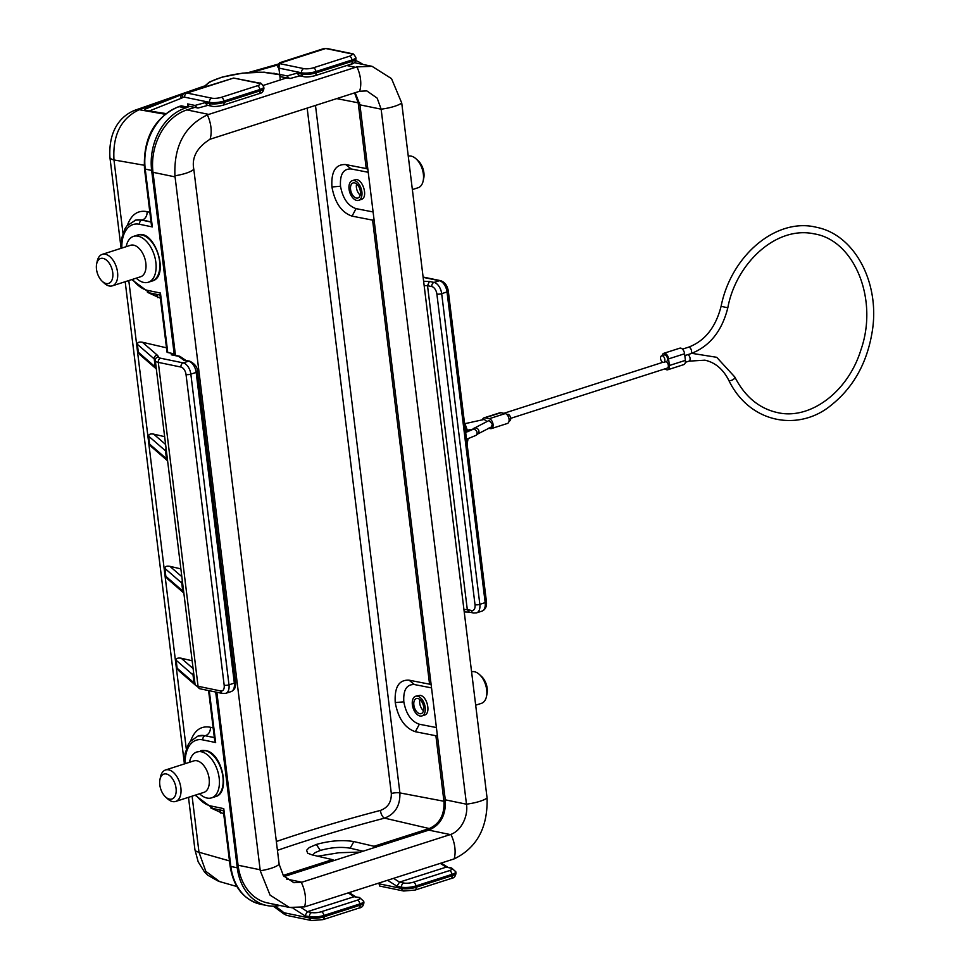 <?xml version="1.0" encoding="UTF-8"?>
<svg xmlns="http://www.w3.org/2000/svg" width="969" height="969" viewBox="0 0 969 969"><rect width="100%" height="100%" fill="white"/><g stroke="black" fill="none" stroke-linecap="round" stroke-linejoin="round"><path stroke-width="1.45" d="M276.347 841.516C308.651 830.506 343.329 820.149 380.405 810.423C387.854 807.722 391.5 802.066 391.319 793.478L307.161 108.08M355.163 92.685L359.947 104.834L445.28 799.825C446.115 814.977 440.629 825.079 428.795 830.13L284.062 876.57M454.158 858.885C476.857 847.887 487.831 827.599 487.08 798.02L401.735 103.029L391.537 78.646L372.06 66.328L356.943 66.897A44.32 35.187 -129.1 0 0 355.514 67.321L208.747 114.403A44.32 35.187 50.9 0 0 207.354 114.887C184.607 125.849 173.802 146.149 174.929 175.789L260.261 870.78L270.072 895.126L289.44 907.444L304.569 906.875A44.223 23.486 135.7 0 0 305.962 906.451L452.741 859.358A44.223 23.486 -44.3 0 0 454.158 858.885A23.946 13.905 -107.8 0 0 450.876 834.394C461.825 830.385 468.342 815.438 466.477 804.209L381.144 109.182L359.947 104.834M207.354 114.887A23.946 13.905 72.2 0 1 210.019 139.257C196.937 147.506 191.535 157.523 193.812 169.284L279.145 864.275L283.445 875.77L293.861 882.698L301.856 882.214L286.4 879.016M208.747 114.403L186.932 109.897A51.636 39.947 101.7 0 0 152.993 172.312L175.462 355.369M216.838 692.266L238.071 865.22A51.636 39.947 101.7 0 0 267.65 902.951L289.44 907.444M151.648 170.411L145.241 169.09L152.339 226.928L151.346 224.505L144.49 168.654C143.085 138.143 154.434 117.491 178.538 106.699L180.937 105.924A3.44 1.999 72.2 0 1 181.578 105.9L187.986 107.22L185.588 107.995A51.636 39.947 101.7 0 0 151.648 170.411L174.166 353.855L171.234 354.787A3.44 2.665 -78.3 0 1 172.337 354.727L179.786 356.265L185.697 360.298M215.699 692.036L237.272 867.8A51.636 39.947 101.7 0 0 266.863 905.53A51.636 39.947 101.7 0 0 279.884 905.47M293.607 908.014L286.158 906.766M186.932 109.897L194.527 107.462M198.257 107.983L207.814 105.379L198.257 107.983L189.561 106.433A3.44 2.665 -78.3 0 1 187.586 103.913L194.963 105.439L205.04 102.69L209.631 103.635A10.332 2.616 -7 0 0 224.045 102.399L260.067 90.844A10.332 2.616 -7 0 0 263.907 88.252C263.544 91.498 261.909 93.303 258.989 93.678A3.44 1.999 -107.8 0 0 260.067 90.844L259.91 89.511L223.875 101.079A10.332 2.616 173 0 1 209.461 102.314A3.44 2.665 -78.3 0 1 211.727 98.16A6.88 1.744 -7 0 0 221.332 97.324A3.44 1.999 72.2 0 1 223.875 101.079L224.045 102.399A3.44 1.999 -107.8 0 1 222.955 105.233C217.54 106.554 213.761 106.856 211.593 106.154A3.44 2.665 -78.3 0 1 209.631 103.635L209.461 102.314L184.679 97.191A3.44 2.665 -78.3 0 1 186.944 93.036L211.727 98.16M187.986 107.22L187.586 103.913M278.866 67.975L277.4 66.691L278.745 66.171M165.796 113.543L149.226 110.999C145.471 110.357 144.078 109.739 145.047 109.158L182.414 94.332M203.333 87.234L209.522 81.965L222.119 77.12L242.613 73.135L264.149 72.178A3.44 1.841 92.6 0 0 263.592 72.312A38.372 9.738 -7 0 0 205.513 86.532M491.416 428.589L507.429 423.453A5.16 3.004 -107.8 0 0 508.919 418.402A5.16 3.004 -107.8 0 0 505.237 413.581L500.961 412.697A5.16 3.004 -107.8 0 0 499.992 412.733L483.979 417.869A5.16 3.004 72.2 0 1 484.948 417.833L489.224 418.717A5.16 3.004 72.2 0 1 492.906 423.538A5.16 3.004 72.2 0 1 491.416 428.589A5.16 3.004 72.2 0 1 490.447 428.625L488.34 428.201M482.441 419.892A5.16 3.004 72.2 0 1 483.979 417.869M509.028 421.127L509.573 420.958A3.44 1.999 -107.8 0 0 510.651 418.123A3.44 1.999 -107.8 0 0 507.465 414.405L506.92 414.575M486.826 421.37L484.197 419.42L465.217 423.61M489.066 420.485L492.349 424.192L491.319 427.002L477.85 433.93A3.44 3.064 52.3 0 0 473.635 428.492L489.066 420.485M685.398 360.371L669.385 365.507A5.16 3.004 72.2 0 1 667.762 369.758L683.775 364.623A5.16 3.004 -107.8 0 0 685.398 360.371L684.586 353.758A5.16 3.004 -107.8 0 0 679.802 348.174L663.801 353.31A5.16 3.004 72.2 0 1 668.574 358.893L684.586 353.758M669.385 365.507L668.574 358.893M667.762 369.758A5.16 3.004 72.2 0 1 665.109 368.801M662.19 355.635A5.16 3.004 72.2 0 1 663.801 353.31M663.753 362.37L666.43 361.51A3.44 1.999 -107.8 0 0 667.278 357.622A3.44 1.999 -107.8 0 0 664.322 354.957L661.657 355.805A3.44 1.999 72.2 0 1 664.613 358.482A3.44 1.999 72.2 0 1 663.753 362.37A3.44 1.999 72.2 0 1 660.567 358.651A3.44 1.999 72.2 0 1 661.657 355.805M510.675 418.354L667.241 368.123A3.44 1.999 -107.8 0 0 668.271 364.974A3.44 1.999 -107.8 0 0 666.066 361.631M263.229 85.417L286.594 77.92M450.876 834.394L301.856 882.214M210.019 139.257L359.608 91.268L366.827 90.904L377.171 98.135L381.144 109.182A23.946 6.08 173 0 0 401.735 103.029M279.145 864.312L279.145 864.275A23.946 6.08 -7 0 1 260.261 870.78M199.566 793.768A24.104 13.99 -107.8 0 0 207.063 798.056A24.104 13.99 -107.8 0 0 211.581 797.862A24.104 13.99 -107.8 0 0 217.54 770.646A24.104 13.99 -107.8 0 0 196.852 751.98A24.104 13.99 -107.8 0 0 189.476 762.3M165.542 769.98L193.836 760.895A16.521 9.593 72.2 0 1 208.02 773.698A16.521 9.593 72.2 0 1 203.926 792.363L175.643 801.448A16.521 9.593 -107.8 0 0 179.737 782.782A16.521 9.593 -107.8 0 0 165.542 769.98A16.521 9.593 -107.8 0 0 160.539 776.775L159.958 779.488A13.082 7.595 72.2 0 1 168.909 775.091A13.082 7.595 72.2 0 1 176.188 790.135A13.082 7.595 72.2 0 1 169.466 799.122A13.082 7.595 72.2 0 1 165.566 796.954A13.082 7.595 72.2 0 1 159.958 779.488M165.566 796.954L167.613 798.831A16.521 9.593 -107.8 0 0 172.543 801.569A16.521 9.593 -107.8 0 0 175.643 801.448M126.164 246.695A24.104 13.99 72.2 0 1 133.552 236.363A24.104 13.99 72.2 0 1 138.07 236.182A24.104 13.99 72.2 0 1 155.234 258.711A24.104 13.99 72.2 0 1 148.269 282.258A24.104 13.99 72.2 0 1 136.254 278.164M112.331 285.843L140.626 276.759A16.521 9.593 -107.8 0 0 145.398 260.613A16.521 9.593 -107.8 0 0 133.625 245.157A16.521 9.593 -107.8 0 0 130.524 245.29L102.242 254.362A16.521 9.593 72.2 0 1 105.342 254.241A16.521 9.593 72.2 0 1 117.104 269.685A16.521 9.593 72.2 0 1 112.331 285.843A16.521 9.593 72.2 0 1 104.301 283.214L102.254 281.337A13.082 7.595 -107.8 0 0 112.876 275.559A13.082 7.595 -107.8 0 0 103.077 258.396A13.082 7.595 -107.8 0 0 96.658 263.883A13.082 7.595 -107.8 0 0 102.254 281.337M96.658 263.883L97.227 261.17A16.521 9.593 72.2 0 1 102.242 254.362M475.682 705.19L481.46 703.337A16.521 9.593 -107.8 0 0 486.474 696.529A16.521 9.593 -107.8 0 0 479.401 674.472A16.521 9.593 -107.8 0 0 471.588 671.796M479.401 674.472L481.448 676.35A13.082 7.595 72.2 0 1 487.044 693.816L486.474 696.529M415.616 696.251L420.134 695.342C427.244 696.226 431.12 713.535 424.555 715.086L421.927 715.921A10.332 5.996 72.2 0 1 413.06 707.915A10.332 5.996 72.2 0 1 415.616 696.251A10.332 5.996 72.2 0 1 417.554 696.178A10.332 5.996 72.2 0 1 424.919 705.832A10.332 5.996 72.2 0 1 421.927 715.921M419.71 713.693A7.922 4.603 72.2 0 1 414.066 706.28A7.922 4.603 72.2 0 1 416.355 698.552A7.922 4.603 72.2 0 1 423.15 704.681A7.922 4.603 72.2 0 1 421.188 713.632A7.922 4.603 72.2 0 1 419.71 713.693M419.916 699.557A7.922 4.603 -107.8 0 0 423.501 710.737M408.276 156.191A16.521 9.593 72.2 0 1 411.159 156.118A16.521 9.593 72.2 0 1 416.089 158.868A16.521 9.593 72.2 0 1 423.162 180.924A16.521 9.593 72.2 0 1 418.16 187.72L412.37 189.585M423.162 180.924L423.744 178.211A13.082 7.595 -107.8 0 0 418.136 160.745L416.089 158.868M352.316 180.646L354.848 179.834C362.2 176.952 368.91 197.543 361.243 199.469L358.627 200.317A10.332 5.996 -107.8 0 0 361.183 188.652A10.332 5.996 -107.8 0 0 352.316 180.646A10.332 5.996 -107.8 0 0 349.324 190.736A10.332 5.996 -107.8 0 0 356.689 200.401A10.332 5.996 -107.8 0 0 358.627 200.317M354.533 182.875A7.922 4.603 -107.8 0 0 353.043 182.947A7.922 4.603 -107.8 0 0 351.093 191.886A7.922 4.603 -107.8 0 0 357.888 198.015A7.922 4.603 -107.8 0 0 360.177 190.287A7.922 4.603 -107.8 0 0 354.533 182.875M360.202 195.132A7.922 4.603 72.2 0 1 356.604 183.94M430.381 829.549A2.071 1.199 -107.8 0 0 429.279 828.543C439.647 823.868 444.553 814.856 443.972 801.52L435.893 735.737L415.35 731.728C404.897 728.131 398.198 718.417 395.243 702.598C394.359 687.154 398.949 679.681 409.027 680.165L429.57 684.187L372.593 220.133L352.038 216.123C341.597 212.526 334.886 202.812 331.931 186.981C331.047 171.549 335.637 164.076 345.715 164.56L366.258 168.57L358.179 102.799L359.632 102.823M367.857 169.26L366.258 168.57M368.232 172.288L351.178 168.957C343.365 168.582 339.816 174.335 340.507 186.23C342.772 198.415 347.956 205.888 356.047 208.626L373.101 211.957M345.715 164.56L351.178 168.957M331.931 186.981L340.507 186.23M352.05 216.123L356.047 208.626M374.022 219.478L372.593 220.133M431.169 684.865L429.57 684.187M431.532 687.893L414.49 684.562C406.677 684.187 403.128 689.952 403.819 701.835C406.084 714.032 411.256 721.493 419.359 724.231L436.413 727.562M409.027 680.165L414.49 684.562M395.243 702.598L403.819 701.835M415.35 731.728L419.359 724.231M437.334 735.096L435.893 735.737M312.224 854.937L307.706 853.229L306.567 850.297L309.22 847.572L316.33 844.459C329.957 840.668 342.469 839.699 353.855 841.576L374.034 846.276L429.279 828.543L384.584 818.139A6.88 3.173 75.3 0 1 380.405 810.423M374.506 847.548L374.107 846.288A2.071 1.199 -107.8 0 0 374.034 846.276M363.072 851.218L350.184 848.214C341.124 846.652 331.168 847.39 320.327 850.431L315.143 852.611L312.599 855.021M353.855 841.576L350.184 848.214M316.33 844.459L320.327 850.431M334.208 860.484L332.476 859.648A2.071 1.199 72.2 0 0 332.403 859.624L312.224 854.924M290.325 78.453L299.881 75.836L290.325 78.453L281.628 76.902A3.44 2.665 -78.3 0 1 279.653 74.383L278.878 68.096L279.569 62.779L323.767 48.595A10.332 5.996 -107.8 0 1 325.705 48.511A3.44 2.665 -78.3 0 1 326.807 48.45L323.767 48.595M289.295 78.477L287.03 75.909L297.108 73.159L301.698 74.104A10.332 2.616 -7 0 0 316.112 72.857L352.135 61.301A10.332 2.616 -7 0 0 355.974 58.721C355.611 61.955 353.976 63.76 351.057 64.136A3.44 1.999 -107.8 0 0 352.135 61.301L351.977 59.981L315.942 71.536A10.332 2.616 173 0 1 301.529 72.784A3.44 2.665 -78.3 0 1 303.794 68.617A6.88 1.744 -7 0 0 313.411 67.794A3.44 1.999 72.2 0 1 315.942 71.536L316.112 72.857A3.44 1.999 -107.8 0 1 315.022 75.691C309.608 77.011 305.829 77.314 303.66 76.624A3.44 2.665 -78.3 0 1 301.698 74.104L301.529 72.784L278.878 68.096M303.66 76.624L299.36 75.727L297.108 73.159M197.228 108.019L194.963 105.439M211.593 106.154L207.293 105.27L205.04 102.69M235.6 682.249L197.458 371.563A3.44 0.872 -7 0 1 196.174 372.423L190.845 374.131A3.44 0.872 173 0 1 186.036 374.555A6.88 3.997 -107.8 0 0 180.949 367.057A3.44 2.665 -78.3 0 1 183.214 362.891A10.332 5.996 72.2 0 1 190.845 374.131L228.987 684.829L234.328 683.109A3.44 0.872 -7 0 0 235.6 682.249C236.061 687.033 234.546 690.158 231.07 691.624A10.332 5.996 -107.8 0 0 234.328 683.109L196.174 372.423A10.332 5.996 -107.8 0 0 188.543 361.183L183.868 360.214L178.514 356.301L179.786 356.265M183.868 360.214L189.645 361.122A3.44 2.665 -78.3 0 0 188.543 361.183L183.214 362.891L160.563 358.215A3.44 2.665 101.7 0 0 158.298 362.382A13.772 3.488 173 0 1 155.306 360.674A34.424 8.733 -7 0 0 154.228 358.93L137.356 344.298C137.441 342.372 139.124 341.694 142.407 342.251L166.486 347.81M348.186 892.909L354.145 896.688L359.523 897.5A3.44 2.665 -78.3 0 0 358.421 897.573L354.145 896.688L307.452 911.672L304.872 915.766L293.583 908.595M440.253 863.367L446.212 867.146L451.59 867.97A3.44 2.665 -78.3 0 0 450.488 868.03L446.212 867.146L399.519 882.129L396.939 886.223L387.552 880.276M469.275 612.105L467.3 609.61L471.564 610.482A6.88 3.997 -107.8 0 0 475.028 604.765L436.886 294.079A6.88 3.997 -107.8 0 0 431.799 286.582L427.523 285.698L467.3 609.61L463.933 609.501M423.635 281.276L429.376 281.446L427.523 285.698L424.168 285.589M393.559 878.35L399.519 882.129L403.794 883.013A3.44 2.665 101.7 0 0 401.529 887.18L401.687 888.5A3.44 2.665 -78.3 0 0 403.661 891.008L379.727 886.066L379.036 883.813L401.687 888.5A10.332 2.616 -7 0 0 416.101 887.253A3.44 1.999 72.2 0 1 415.023 890.087L451.045 878.532C453.952 878.168 455.6 876.351 455.975 873.117L455.805 871.785A10.332 2.616 173 0 1 451.966 874.377L415.943 885.932A10.332 2.616 173 0 1 401.529 887.18L396.939 886.223M184.679 97.191A6.88 3.997 -107.8 0 0 182.923 97.457A3.44 2.774 -120.3 0 1 183.856 93.63A3.44 2.774 -120.3 0 1 184.304 93.436A10.332 5.996 72.2 0 1 185.006 93.121L233.638 78.053L259.535 83.104C260.419 82.438 261.824 83.709 263.75 86.931A10.332 2.616 173 0 1 259.91 89.511A3.44 1.999 72.2 0 0 257.366 85.769A6.88 1.744 -7 0 0 258.432 83.177A3.44 2.665 -78.3 0 1 259.535 83.104M142.407 342.251L157.123 355.017A3.44 3.246 130.9 0 0 154.228 358.93L155.197 366.863A3.44 3.246 130.9 0 0 156.251 368.862L139.887 354.678L138.325 352.231L155.197 366.863A34.424 8.733 173 0 1 156.288 368.595L156.312 368.801M156.288 368.644L166.595 452.547A34.424 8.733 -7 0 0 165.505 450.815L148.632 436.183C148.717 434.257 150.401 433.579 153.683 434.136L164.645 436.668M166.087 448.441A3.44 3.246 130.9 0 0 165.505 450.815L166.474 458.749A3.44 3.246 130.9 0 0 167.528 460.747L151.176 446.564L149.614 444.117L166.474 458.749A34.424 8.733 173 0 1 167.564 460.481L167.601 460.687M182.317 580.649A3.44 3.246 130.9 0 0 181.736 583.023L182.717 590.957A3.44 3.246 130.9 0 0 183.759 592.955L167.407 578.772L165.844 576.325L182.717 590.957A34.424 8.733 173 0 1 183.795 592.689L183.831 592.895M167.564 460.529L182.826 584.755A34.424 8.733 -7 0 0 181.736 583.023L164.875 568.391C164.96 566.465 166.632 565.787 169.914 566.344L180.876 568.876M177.133 668.21L193.994 682.83A3.44 3.246 130.9 0 0 195.048 684.829L178.696 670.657L177.133 668.21L176.152 660.277C176.237 658.351 177.921 657.672 181.203 658.23L192.153 660.761M183.807 592.737L194.103 676.641A34.424 8.733 -7 0 0 193.025 674.909L176.152 660.277M137.356 344.298L138.325 352.231M148.632 436.183L149.614 444.117M165.844 576.325L164.875 568.391M315.482 105.415L399.894 792.908C400.294 805.566 395.182 813.984 384.584 818.139C346.284 828.18 310.564 838.924 277.437 850.346M132.596 279.338A34.424 19.998 -107.8 0 0 147.639 290.385L160.454 293.038L159.946 294.576L167.007 352.086A3.44 0.872 173 0 0 167.758 352.522L174.166 353.855M378.94 883.038L379.036 883.813M287.03 75.909L279.653 74.383L280.332 79.93M209.28 690.715L215.651 742.533L214.658 740.11L208.577 690.558M362.963 64.451A51.636 39.947 101.7 0 0 355.744 60.599M266.863 905.53L260.443 904.21C243.498 899.62 233.384 886.901 230.113 866.044L223.258 810.193L223.766 808.643L210.939 805.99A3.44 2.665 101.7 0 0 212.914 808.509L223.318 810.653M219.527 881.536L205.803 871.313L198.984 852.223L192.092 796.167M204.12 86.108L134.739 110.309A20.652 14.123 69.2 0 1 139.209 109.703L183.613 93.763M121.089 248.318L109.921 157.414A20.652 5.245 -7 0 0 113.979 159.946C112.561 135.151 120.968 118.4 139.209 109.703L164.948 114.221M151.031 221.937L142.346 219.939L135.672 220.096L126.963 225.85L125.062 228.648L121.767 237.974L121.113 248.318M218.243 881.124L207.863 875.261L204.447 871.894L198.173 861.804L194.926 849.692A20.652 5.245 -7 0 0 198.984 852.223L229.483 860.92M213.156 727.901L210.334 727.259A6.88 5.463 -77 0 1 205.658 735.544L197.991 736.028L190.275 741.467L188.374 744.253L185.067 753.579L184.413 763.923L125.183 281.713M174.929 175.789A23.946 6.08 -7 0 0 193.812 169.284M260.128 869.774L238.071 865.22M175.05 176.879L152.993 172.312M201.237 87.913L203.345 87.222M251.916 72.3L278.793 64.669M500.961 412.697L484.948 417.833M505.237 413.581L489.224 418.717M473.635 428.492L471.794 429.921A3.44 3.064 52.3 0 1 476.009 435.36L477.85 433.93M721.093 306.325L727.816 307.791C735.822 263.931 775.818 225.389 814.348 233.892C854.319 240.203 878.738 299.421 860.872 350.015C847.851 392.312 809.709 420.28 777.429 412.576C759.078 408.482 744.882 396.636 734.829 377.038A3.44 1.55 153.8 0 1 733.206 379.509A3.44 1.55 153.8 0 1 729.415 380.575A3.44 1.55 153.8 0 1 728.652 380.078C750.067 424.398 799.631 431.508 831.148 405.224C853.58 387.358 867.316 362.563 872.342 330.829C879.985 282.633 854.67 234.789 816.661 227.34C776.593 217.129 731.183 255.222 721.093 306.325C715.631 327.534 704.717 341.173 688.341 347.253L682.467 349.131M727.816 307.791C721.929 331.289 709.478 346.636 690.449 353.806A3.44 1.999 -107.8 0 0 691.442 350.439A3.44 1.999 -107.8 0 0 688.983 347.217A3.44 1.999 -107.8 0 0 688.341 347.253M687.82 354.642A3.44 1.999 72.2 0 1 690.025 357.997A3.44 1.999 72.2 0 1 688.983 361.146L704.875 360.177C715.049 362.406 722.971 369.044 728.652 380.078M450.319 834.575L428.795 830.13M466.477 804.209L445.28 799.825M487.08 798.02A23.946 6.08 173 0 1 466.477 804.173M304.569 906.875A23.946 13.905 -107.8 0 0 301.286 882.384M356.943 66.897A23.946 13.905 72.2 0 1 359.608 91.268M355.514 67.321L346.769 65.517M200.595 750.781A24.104 13.99 72.2 0 1 205.113 750.587A24.104 13.99 72.2 0 1 222.276 773.129A24.104 13.99 72.2 0 1 215.312 796.675C230.961 793.454 222.228 752.598 205.549 750.563L196.852 751.98M141.801 234.982A24.104 13.99 -107.8 0 0 137.283 235.164C154.677 227.812 170.435 276.928 152.012 281.058A24.104 13.99 -107.8 0 0 158.964 257.512A24.104 13.99 -107.8 0 0 141.801 234.982M178.514 356.301L171.234 354.787M301.117 907.65L307.452 911.672L311.727 912.556A6.88 1.744 -7 0 0 321.333 911.72L357.355 900.165A3.44 1.999 72.2 0 1 359.899 903.907L323.876 915.463A10.332 2.616 173 0 1 309.462 916.71L304.872 915.766M363.738 901.327A10.332 2.616 173 0 1 359.899 903.907L360.068 905.228A3.44 1.999 72.2 0 1 358.978 908.074C361.885 907.699 363.532 905.894 363.908 902.648L363.738 901.327L359.523 897.5M357.355 900.165A6.88 1.744 -7 0 0 358.421 897.573M321.333 911.72A3.44 1.999 72.2 0 1 323.876 915.463L324.034 916.795A3.44 1.999 72.2 0 1 322.956 919.629L358.978 908.074M311.727 912.556A3.44 2.665 101.7 0 0 309.462 916.71L309.62 918.031A10.332 2.616 -7 0 0 324.034 916.795L360.068 905.228A10.332 2.616 -7 0 0 363.908 902.648M403.794 883.013A6.88 1.744 -7 0 0 413.4 882.19L449.422 870.622A3.44 1.999 72.2 0 1 451.966 874.377L452.135 875.697A3.44 1.999 72.2 0 1 451.045 878.532M449.422 870.622A6.88 1.744 -7 0 0 450.488 868.03M413.4 882.19A3.44 1.999 72.2 0 1 415.943 885.932L416.101 887.253L452.135 875.697A10.332 2.616 -7 0 0 455.975 873.117M469.02 612.069L473.538 613.002A3.44 2.665 -78.3 0 1 471.564 610.482M429.376 281.446L434.064 282.415A10.332 5.996 72.2 0 1 441.682 293.655L479.837 604.341A3.44 0.872 173 0 1 475.028 604.765M481.92 611.148C485.396 609.683 486.91 606.558 486.45 601.773A3.44 0.872 173 0 1 485.178 602.633L479.837 604.341A10.332 5.996 72.2 0 1 476.578 612.856L481.92 611.148A10.332 5.996 -107.8 0 0 485.178 602.633L447.024 291.948A10.332 5.996 -107.8 0 0 439.393 280.707A3.44 2.665 -78.3 0 1 440.495 280.647C444.783 282.04 447.387 285.516 448.308 291.088A3.44 0.872 173 0 1 447.024 291.948L441.682 293.655A3.44 0.872 173 0 1 436.886 294.079M423.15 277.352L439.393 280.707L434.064 282.415A3.44 2.665 101.7 0 0 431.799 286.582M311.594 920.55A3.44 2.665 -78.3 0 1 309.62 918.031L284.838 912.919A3.44 2.665 101.7 0 0 286.812 915.426L311.594 920.55L322.956 919.629M193.606 672.534A3.44 3.246 130.9 0 0 193.025 674.909L193.994 682.83A34.424 8.733 173 0 1 195.084 684.574A13.772 3.488 -7 0 0 198.064 686.282L220.714 690.97A3.44 2.665 -78.3 0 0 222.688 693.477L225.729 693.332A10.332 5.996 72.2 0 0 228.987 684.829A3.44 0.872 173 0 1 224.178 685.24L186.036 374.555M220.714 690.97A6.88 3.997 -107.8 0 0 224.178 685.24M221.332 97.324L257.366 85.769M350.499 53.634A3.44 2.665 -78.3 0 1 351.602 53.574C352.486 52.895 353.891 54.179 355.817 57.401A10.332 2.616 173 0 1 351.977 59.981A3.44 1.999 72.2 0 0 349.434 56.238A6.88 1.744 -7 0 0 350.499 53.634L325.705 48.511L279.011 63.494L303.794 68.617M313.411 67.794L349.434 56.238M275.196 906.112L280.84 910.242A37.864 21.996 72.2 0 1 282.912 911.89A3.44 2.023 130.9 0 0 283.336 913.634L286.812 915.426M282.912 911.89A6.88 3.997 -107.8 0 0 284.838 912.919M280.84 910.242A3.44 2.192 126.2 0 0 281.482 912.156L283.336 913.634M258.432 83.177L233.638 78.053L186.944 93.036A10.332 5.996 72.2 0 0 185.006 93.121L182.547 94.259A3.44 2.798 -111.7 0 1 182.693 94.211M182.923 97.457A37.864 21.996 72.2 0 1 181.155 98.317A3.44 2.798 -111.7 0 1 182.547 94.259L145.047 109.158M181.155 98.317L149.226 110.999M180.949 367.057L158.298 362.382L198.064 686.282A3.44 2.665 101.7 0 0 200.038 688.802L222.688 693.477M157.123 355.017A37.864 9.605 173 0 1 158.322 356.931A3.44 3.331 170.6 0 0 155.306 360.674L156.288 368.595M158.322 356.931A10.332 2.616 -7 0 0 160.563 358.215M153.683 434.136L165.602 444.468M169.914 566.344L181.833 576.676M194.103 676.641L195.084 684.574A3.44 3.331 170.6 0 0 195.096 684.708L200.038 688.802M181.203 658.23L193.11 668.562M166.595 452.547L167.564 460.481M183.795 592.689L182.826 584.755M336.715 98.608L358.179 102.799L354.569 92.879M391.319 793.478A6.88 1.744 -7 0 1 399.894 792.908L445.449 801.545M283.202 875.407L332.403 859.624M317.699 856.208L338.993 852.732L360.444 852.066M178.538 106.699A3.44 1.999 72.2 0 1 179.18 106.675L181.578 105.9M185.588 107.995L179.18 106.675A51.636 39.947 -78.3 0 0 145.241 169.09A3.44 0.872 -7 0 1 144.49 168.654M237.272 867.8L230.864 866.48L223.766 808.643M215.651 742.533L202.824 739.892A34.424 19.998 -107.8 0 0 185.152 763.681M195.895 794.943A34.424 19.998 -107.8 0 0 210.939 805.99M152.339 226.928L139.524 224.275A34.424 19.998 -107.8 0 0 121.84 248.076M167.758 352.522L160.454 293.038M464.999 427.05A20.652 15.976 -78.3 0 1 466.537 432.138M466.743 439.223A20.652 15.976 -78.3 0 1 466.622 440.217M260.443 904.21A51.636 39.947 -78.3 0 1 230.864 866.48A3.44 0.872 -7 0 1 230.113 866.044M279.69 74.722L263.592 72.312M274.384 73.341A3.44 2.665 101.6 0 0 273.258 73.402M210.745 807.916L223.706 813.839M220.884 813.185A6.88 5.463 103 0 0 219.575 809.878M122.978 233.275L113.979 159.946L144.163 165.239M149.844 212.296L147.022 211.642A6.88 5.463 -77 0 1 142.346 219.939L141.777 220.12A37.864 21.996 -107.8 0 0 134.679 220.411M151.043 222.034L141.777 220.12A3.44 2.665 -78.3 0 0 139.524 224.275M147.433 292.311L160.394 298.234M157.572 297.58A6.88 5.463 103 0 0 156.263 294.273M147.022 211.642C137.84 209.946 131.299 214.524 127.363 225.365M186.29 748.892L128.792 280.562M210.334 727.259C201.152 725.551 194.599 730.129 190.675 740.97M214.343 737.542L205.089 735.725A37.864 21.996 -107.8 0 0 197.991 736.028M214.355 737.639L205.089 735.725A3.44 2.665 -78.3 0 0 202.824 739.892M147.639 290.385A3.44 2.665 101.7 0 0 149.601 292.904L160.006 295.048M467.615 430.175L472.727 429.194M734.829 377.038L716.697 357.307L691.83 353.334M688.983 361.146L685.374 362.297M690.449 353.806L684.817 355.611M662.82 362.309L503.88 413.303M471.794 429.921L465.653 432.392M466.501 439.284L476.009 435.36M372.06 66.328L354.169 62.634M211.581 797.862L215.312 796.675M148.269 282.258L152.012 281.058M133.552 236.363L137.283 235.164M277.4 66.691L278.745 66.158M351.057 64.136L315.022 75.691M258.989 93.678L222.955 105.233M197.458 371.563C197.591 367.336 194.987 363.859 189.645 361.122M349.131 892.606L355.55 896.676M447.617 867.146L441.198 863.064M455.805 871.785L451.59 867.97M464.236 611.948L469.153 612.093M473.538 613.002L476.578 612.856M486.45 601.773L448.308 291.088M403.661 891.008L415.023 890.087M355.974 58.721L355.817 57.401M263.75 86.931L263.907 88.252M225.729 693.332L231.07 691.624M440.495 280.647L423.114 277.049M273.294 906.172L281.482 912.156M326.807 48.45L351.602 53.574M264.149 72.178L279.653 74.419M236.884 886.526L219.588 881.584M278.89 63.918L248.476 72.542M194.926 849.692L188.495 797.317M195.108 795.198L212.914 808.509M131.808 279.593L149.601 292.904M467.082 444.032L468.063 438.872M467.894 431.726L464.417 422.254M109.921 157.414C108.407 130.427 120.665 115.929 134.739 110.309"/></g></svg>
